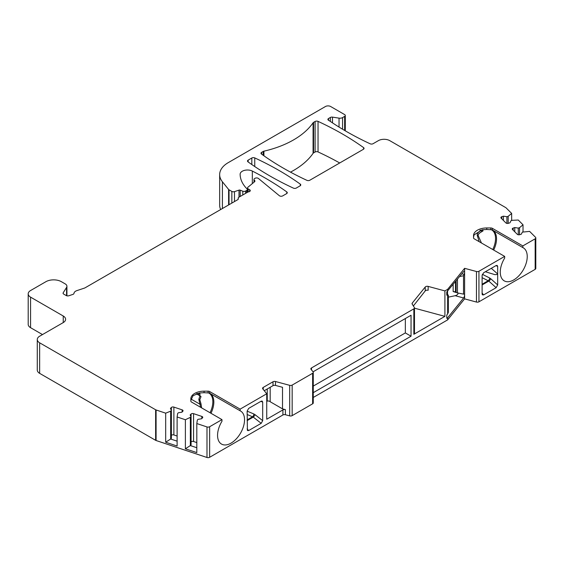 <?xml version="1.0" encoding="UTF-8"?>
<svg xmlns="http://www.w3.org/2000/svg" width="564" height="564" viewBox="0 0 564 564"><rect width="100%" height="100%" fill="white"/><g stroke="black" fill="none" stroke-linecap="round" stroke-linejoin="round"><path stroke-width="0.85" d="M196.808 423.543L196.808 452.603L185.38 448.789L185.38 419.736L191.083 416.993L190.146 414.963L191.062 414.046A1.833 1.057 0 0 1 193.565 413.659L201.827 416.415A1.833 1.057 0 0 1 202.744 417.332A1.833 1.057 0 0 1 202.497 417.861L201.581 418.777L198.07 419.32L197.337 420.053L196.808 423.543L206.988 426.941A2.2 1.269 0 0 0 209.646 426.736L221.969 419.623L191.492 402.026A2.2 1.269 180 0 1 190.851 401.124L190.851 398.79A13.205 7.621 0 0 1 204.055 391.169L208.095 391.169A2.2 1.269 180 0 1 209.646 391.543L240.13 409.14L266.737 393.771L262.775 388.864A2.2 1.269 180 0 1 262.563 388.328A2.2 1.269 180 0 1 263.212 387.426L273.011 381.772A2.2 1.269 180 0 1 275.493 381.518L289.684 385.332A2.2 1.269 0 0 0 292.166 385.085L312.625 373.276A2.2 1.269 0 0 0 313.267 372.374A2.2 1.269 0 0 0 313.062 371.838L311.067 369.364A2.2 1.269 180 0 1 310.856 368.828A2.2 1.269 180 0 1 311.504 367.932L413.842 308.846A2.2 1.269 0 0 0 414.484 307.951A2.2 1.269 0 0 0 414.35 307.514L412.171 304.059A2.2 1.269 180 0 1 412.044 303.622A2.2 1.269 180 0 1 412.249 303.087L425.228 287.013A2.2 1.269 180 0 1 428.154 286.399L444.911 290.911L447.64 289.332L464.609 268.323L476.46 271.51A2.2 1.269 0 0 0 478.942 271.256L504.674 256.401L474.197 238.805A2.2 1.269 180 0 1 473.548 237.909L473.548 235.576A13.205 7.621 0 0 1 486.753 227.955L490.793 227.955A2.2 1.269 180 0 1 492.351 228.328L522.828 245.925L535.158 238.805A2.2 1.269 0 0 0 535.8 237.909L535.8 268.457A2.2 1.269 180 0 1 535.158 269.352L478.942 301.803A2.2 1.269 180 0 1 476.46 302.057L464.609 298.871L447.64 319.88L447.64 317.786L446.773 318.286L446.773 315.05L447.64 313.965L447.64 295.247L446.773 295.162L446.773 291.933L463.636 271.622A2.2 0.761 105.1 0 1 464.207 271.298A2.2 0.761 105.1 0 1 464.101 274.4L461.874 273.801M491.3 268.316L497.674 273.963L497.674 284.933L496.151 287.682L483.602 294.923L482.347 294.838L482.107 293.978L482.107 275.422L483.686 272.715L496.108 265.538L497.18 265.411L497.674 266.434L496.01 265.602M253.835 413.962L255.069 414.695A2.2 0.564 -52 0 1 253.243 417.106L252.545 416.782A2.2 1.057 112.8 0 0 253.835 413.962L247.131 411.149M262.69 402.104L262.69 420.659L261.202 423.324L248.653 430.572L247.42 430.515L247.131 411.085L248.689 408.385L261.118 401.216L262.154 401.06L262.69 402.104L260.885 401.342M266.737 401.258L267.251 401.124A2.2 1.269 0 0 1 270.177 401.737L270.177 387.299M263.91 151.18A2.2 1.269 180 0 0 263.169 151.462L261.625 152.35A2.2 1.269 180 0 0 260.984 153.246A2.2 1.269 180 0 0 261.463 154.042A293.435 169.411 0 0 0 306.872 180.325A2.2 1.269 180 0 0 309.812 180.233L363.406 149.291A2.2 1.269 180 0 0 364.055 148.388A2.2 1.269 180 0 0 363.569 147.599A293.435 169.411 0 0 0 318.04 121.38A2.2 1.269 180 0 0 315.107 121.472L313.57 122.36A2.2 1.269 180 0 0 313.076 122.79A88.033 50.823 0 0 1 263.91 151.18L263.91 155.784M339.704 162.975A293.435 169.411 0 0 0 318.04 151.927A2.2 1.269 0 0 0 315.107 152.019L313.57 152.907A2.2 1.269 0 0 0 313.076 153.337L313.076 122.79M328.544 118.51L328.544 120.308A2.2 1.269 0 0 1 327.895 119.406A2.2 1.269 0 0 1 328.544 118.51L330.363 117.46A2.2 1.269 0 0 1 332.485 117.129L339.034 118.144A3.666 2.115 0 0 0 342.574 117.594L344.646 116.395A2.2 1.269 0 0 0 345.295 115.5A2.2 1.269 0 0 0 344.646 114.598L330.645 106.511A3.666 2.115 0 0 0 325.456 106.511L228.251 162.636A29.342 16.941 0 0 0 219.657 174.614L219.657 205.162A29.342 16.941 0 0 0 220.658 209.547M447.64 319.88L313.267 397.458M313.267 372.374L313.267 402.922A2.2 1.269 180 0 1 312.625 403.824L292.166 415.633A2.2 1.269 180 0 1 289.684 415.879L285.398 414.73A2.2 1.269 0 0 0 282.916 414.984L209.646 457.284A2.2 1.269 180 0 1 206.988 457.489L156.087 440.519A2.2 1.269 180 0 1 155.629 440.315L39.642 373.354A8.072 4.66 180 0 1 37.28 370.054L37.28 339.507A8.072 4.66 0 0 0 39.642 342.806L155.629 409.767A2.2 1.269 0 0 0 156.087 409.972L165.682 413.172L170.659 411.163L170.659 439.011L165.682 442.225L165.682 413.172M66.566 295.719L66.566 287.443A5.866 3.391 0 0 0 66.919 286.286A5.866 3.391 0 0 0 65.205 283.889L61.427 281.711A11.005 6.352 0 0 0 45.867 281.711L30.562 290.545A8.072 4.66 0 0 0 28.2 293.837A8.072 4.66 0 0 0 30.562 297.136L30.562 327.684L42.49 334.572M30.562 327.684A8.072 4.66 180 0 1 28.2 324.385L28.2 293.837M290.495 172.14A88.033 50.823 0 0 0 313.076 153.337M254.759 157.913A2.2 1.269 180 0 0 251.826 158.005L248.139 160.134A2.2 1.269 180 0 0 247.497 161.036A2.2 1.269 180 0 0 247.977 161.826A293.435 169.411 0 0 0 293.386 188.115A2.2 1.269 180 0 0 296.326 188.023L300.126 185.824A2.2 1.269 180 0 0 300.767 184.929A2.2 1.269 180 0 0 300.281 184.132A293.435 169.411 0 0 0 254.759 157.913L254.759 166.549M248.146 191.88A2.2 1.269 0 0 0 250.261 190.611A2.2 1.269 0 0 0 249.619 189.708L248.167 188.869L248.167 191.88L238.833 197.259A2.2 1.269 0 0 0 238.184 198.154A2.2 1.269 0 0 0 238.262 198.486L238.262 199.141M66.566 287.443L63.203 292.779A2.2 1.269 180 0 0 63.069 293.217A2.2 1.269 180 0 0 63.718 294.112L66.2 295.543A2.2 1.269 180 0 0 68.857 295.748L72.883 294.408A2.2 1.269 180 0 0 73.983 293.372A5.866 3.391 0 0 1 76.908 290.608L84.579 288.049A2.2 1.269 180 0 0 85.037 287.844L237.691 199.712A2.2 1.269 0 0 0 238.332 198.81A2.2 1.269 0 0 0 238.262 198.486M30.562 297.136L63.246 316.002A8.072 4.66 180 0 1 65.607 319.294A8.072 4.66 180 0 1 63.246 322.587L39.642 336.214A8.072 4.66 0 0 0 37.28 339.507M185.38 419.736L177.117 416.979L177.646 413.49L178.379 412.756L181.883 412.214L182.799 411.297A1.833 1.057 0 0 0 183.046 410.768A1.833 1.057 0 0 0 182.13 409.852L173.874 407.095A1.833 1.057 0 0 0 171.364 407.483L170.448 408.399L171.393 410.43L170.659 411.163M535.8 237.909A2.2 1.269 0 0 0 535.504 237.275L529.631 231.395L522.313 232.121L521.369 234.152L519.782 234.68A1.833 1.057 0 0 1 517.28 234.293L512.507 229.52A1.833 1.057 0 0 1 512.26 228.991A1.833 1.057 0 0 1 513.177 228.075L513.177 230.197M328.544 120.308L329.58 120.907A293.435 169.411 0 0 0 370.16 143.792A2.2 1.269 180 0 0 373.093 143.7L378.366 140.655A8.072 4.66 0 0 1 389.78 140.655L505.767 207.623A2.2 1.269 0 0 1 506.112 207.883L511.661 213.425L508.178 216.294L506.902 216.717L503.398 216.174L501.812 216.703A1.833 1.057 0 0 0 500.895 217.619A1.833 1.057 0 0 0 501.135 218.155L505.908 222.921A1.833 1.057 0 0 0 508.411 223.309L509.997 222.78L510.942 220.757L512.211 220.327L518.26 220.023L523.025 224.796L519.543 227.666L518.274 228.089L514.77 227.546L513.177 228.075M219.657 174.614A29.342 16.941 0 0 0 222.406 181.77L222.406 208.539M228.603 204.958L228.603 189.448L222.406 181.77M228.603 189.448A2.2 1.269 0 0 0 229.04 189.807L231.839 191.422A2.2 1.269 0 0 0 234.49 191.626L239.002 190.124A1.1 0.634 180 0 1 240.179 190.153L240.179 196.476M246.694 192.719L246.694 190.442L245.615 191.062A2.2 1.269 0 0 1 242.795 191.21L240.179 190.153M246.694 190.442A2.2 1.269 0 0 0 247.342 189.539A2.2 1.269 0 0 0 247.046 188.905L247.011 188.869A51.352 29.645 0 0 1 240.13 174.269A7.339 4.237 0 0 1 240.13 174.241A7.339 4.237 0 0 1 244.452 170.377A7.339 4.237 0 0 1 252.327 171.061A293.435 169.411 180 0 1 286.794 191.922A2.2 1.269 180 0 1 287.28 192.712A2.2 1.269 180 0 1 286.639 193.614L282.705 195.884A2.2 1.269 180 0 1 279.349 195.715L258.425 178.464A2.2 1.269 180 0 0 255.069 178.294L254.625 178.555A2.2 1.269 180 0 0 253.983 179.451L253.983 182.242M254.639 181.693L254.258 180.064A2.2 1.269 180 0 1 253.983 179.451M254.639 180.466A2.2 1.269 180 0 1 254.914 181.079A2.2 1.269 180 0 1 254.512 181.805L247.92 187.241A2.2 1.269 0 0 0 247.525 187.974A2.2 1.269 0 0 0 248.167 188.869M482.107 277.678L488.191 280.731A2.2 1.177 116.7 0 0 489.637 277.974L490.779 278.764A2.2 0.677 -48.2 0 1 488.798 281.105L488.191 280.731L482.107 284.249M497.674 273.963L497.674 266.434M497.674 274.485L494.854 274.633L485.364 271.742M486.436 271.129L490.884 268.556M270.177 401.737L282.515 408.865L285.398 409.64A2.2 1.269 180 0 0 282.916 409.894L266.737 419.228L266.737 393.771M240.13 409.14L240.13 410.796A19.07 11.012 -60 0 1 240.588 411.036A19.07 11.012 -60 0 1 240.588 433.06A19.07 11.012 -60 0 1 221.511 444.072A19.07 11.012 -60 0 1 221.969 421.28L221.969 419.623M522.828 245.925L522.828 247.582A19.07 11.012 -60 0 1 523.286 247.822A19.07 11.012 -60 0 1 523.286 269.846A19.07 11.012 -60 0 1 504.216 280.858A19.07 11.012 -60 0 1 504.674 258.065L504.674 256.401M313.267 392.664L411.043 336.214L411.043 315.255L313.055 371.824M447.64 291.426L447.64 289.332M414.484 308.177L444.911 316.369L444.911 290.911M444.911 316.369L413.842 334.304A2.2 1.269 180 0 0 414.484 333.402L414.484 307.951M197.28 393.425L201.017 396.64L199.811 399.7L201.017 403.951A2.2 0.437 158.2 0 1 199.945 404.212L200.587 407.271M201.017 403.951L201.637 407.885M204.055 391.169L204.055 392.699L199.494 392.974L193.064 395.709L190.851 400.32M204.055 392.699L209.265 392.995M240.13 410.796L209.406 393.066M201.017 396.64A2.2 1.741 -143.5 0 1 199.945 395.822L198.824 399.368L199.945 404.212L191.02 399.058M197.245 393.432L199.959 393.848L199.945 395.822L196.321 393.735M405.34 318.547L405.34 332.922L313.267 386.079M405.34 332.922L411.043 336.214M282.515 408.865L282.515 387.299L275.493 385.409A2.2 1.269 0 0 0 273.011 385.663L264.262 390.711M486.753 227.955L486.753 229.477L482.199 229.759L474.063 234.885L473.548 237.106M481.853 230.204L479.957 230.19C483.122 230.168 483.841 230.606 482.128 231.487C479.196 233.024 477.905 234.469 478.265 235.822L481.466 242.999M486.753 229.477L491.97 229.774M481.903 230.246L480.866 230.38C478.138 232.135 476.94 233.841 477.278 235.491L479.174 241.681M482.128 231.487A2.2 1.798 -118.1 0 1 480.866 230.38L480.507 230.168M522.828 247.582L492.104 229.844M413.37 305.956L425.228 290.904L425.228 287.013M428.154 286.399L428.154 290.291A2.2 1.269 0 0 0 425.228 290.904M177.117 416.979L177.117 446.039L165.682 442.225M171.393 410.43L171.393 438.277L170.659 439.011L177.117 441.168M177.117 436.028L173.874 434.95A1.833 1.057 0 0 0 171.393 435.316M196.808 442.592L193.565 441.513A1.833 1.057 0 0 0 191.083 441.88M191.083 416.993L191.083 444.841L190.35 445.574L196.808 447.731M185.38 448.789L190.35 445.574L190.35 417.727M511.661 213.425L511.661 220.517M523.025 224.796L523.025 231.882M519.543 227.666L519.543 234.744M518.274 228.089L518.274 234.765M514.77 227.546L514.77 231.783M508.178 216.294L508.178 223.372M506.902 216.717L506.902 223.393M503.398 216.174L503.398 220.411M464.609 268.323L464.609 298.871M447.64 313.965L448.338 312.378L448.338 295.113L447.64 295.247M447.64 317.786L463.636 297.982A2.2 0.761 105.1 0 0 464.517 295.677A2.2 0.761 105.1 0 0 464.207 294.055A2.2 0.761 105.1 0 0 464.101 294.048L463.523 294.119L463.523 275.761L464.101 274.4M446.773 294.133L448.338 295.113M463.636 297.982L455.183 295.705L448.338 297.143M447.52 291.496L447.52 294.605M455.183 295.705C457.157 295.141 458.123 294.246 458.074 293.033M455.493 291.877L453.146 291.539L457.453 292.913L457.453 279.279M463.523 275.761L459.674 276.522M463.523 294.119L457.453 292.913M456.121 280.928L456.121 292.554M255.069 414.695L262.69 420.659M247.131 414.512L252.545 416.782L247.131 419.912M267.251 401.124L267.251 388.984M313.57 152.907L313.57 122.36M315.107 121.472L315.107 152.019M300.281 184.132L300.281 185.725M251.826 158.005L251.826 164.554M248.139 160.134L248.139 161.946M482.354 274.323L489.637 277.974M490.779 278.764L497.674 284.933M209.646 426.736L209.646 457.284M282.916 409.894L282.916 414.984M535.158 269.352L535.158 238.805M478.942 271.256L478.942 301.803M413.842 308.846L413.842 334.304M311.504 369.906L311.504 367.932M210.048 412.735A18.781 10.843 120 0 0 208.271 392.777M210.316 393.587A19.07 11.012 -60 0 1 210.978 413.271M208.095 391.169L208.095 392.77M209.646 391.543L209.646 393.2M199.811 399.7L198.824 399.368M312.625 373.276L312.625 403.824M292.166 385.085L292.166 415.633M289.684 385.332L289.684 415.879M275.493 381.518L275.493 385.409M285.398 409.64L285.398 414.73M263.212 387.426L263.212 389.407M273.011 381.772L273.011 385.663M247.131 420.631L253.243 417.106L261.202 423.324M248.653 430.572L247.131 428.873M490.976 229.562A18.781 10.843 -60 0 1 492.753 249.521M493.021 230.373A19.07 11.012 -60 0 1 493.676 250.056M490.793 227.955L490.793 229.555M492.351 228.328L492.351 229.985M478.265 235.822L477.278 235.491M412.249 304.172L412.249 303.087M63.203 292.779L63.203 293.647M63.246 322.587L63.246 316.002M39.642 342.806L39.642 373.354M155.629 440.315L155.629 409.767M156.087 440.519L156.087 409.972M206.988 426.941L206.988 457.489M182.13 409.852L182.13 411.967M173.874 407.095L173.874 434.95M171.364 407.483L171.364 410.38M201.827 416.415L201.827 418.53M193.565 413.659L193.565 441.513M191.062 414.046L191.062 416.944M249.619 189.708L249.619 191.506M254.258 180.064L254.258 182.017M286.794 191.922L286.794 193.508M252.327 171.061L252.327 183.61M229.04 204.704L229.04 189.807M231.839 203.089L231.839 191.422M234.49 201.559L234.49 191.626M239.002 190.124L239.002 197.16M242.795 191.21L242.795 194.968M245.615 191.062L245.615 193.339M344.646 116.395L344.646 130.46M342.574 117.594L342.574 129.234M339.034 118.144L339.034 127.069M332.485 117.129L332.485 122.867M330.363 117.46L330.363 121.436M501.812 216.703L501.812 218.825M483.602 294.923L482.107 292.998M482.107 284.968L488.798 281.105L496.151 287.682M476.46 271.51L476.46 302.057M453.146 284.616L453.146 291.539M455.493 281.704L455.493 292.173M363.569 147.599L363.569 149.185M318.04 121.38L318.04 151.927M263.169 151.462L263.169 155.262M261.625 152.35L261.625 154.162M66.919 295.825L66.919 286.286M238.184 199.275L238.184 198.154M247.342 192.345L247.342 189.539M345.295 115.5L345.295 130.841M247.525 192.239L247.525 187.974"/></g></svg>
